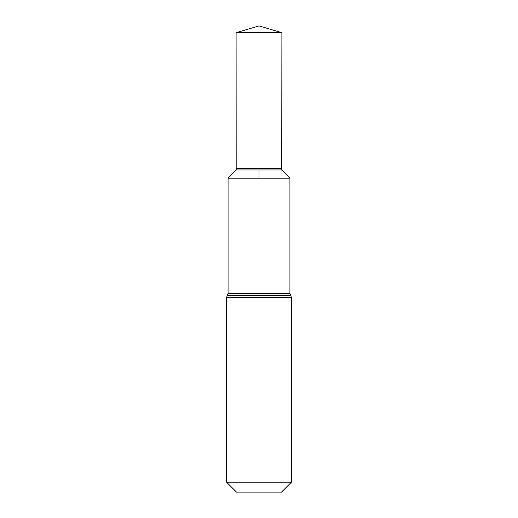 <?xml version="1.0" encoding="UTF-8"?>
<svg xmlns="http://www.w3.org/2000/svg" width="518" height="518" viewBox="0 0 518 518"><rect width="100%" height="100%" fill="white"/><g stroke="black" fill="none" stroke-linecap="round" stroke-linejoin="round"><path stroke-width="0.78" d="M236.26 169.969L236.182 168.402L281.818 168.402L281.74 169.969L236.26 169.969L228.069 178.166L289.931 178.166L289.931 293.363L291.433 297.513L291.433 482.167L281.501 492.1L236.499 492.1L226.567 482.167L291.433 482.167M228.069 178.166L289.931 178.166L228.069 178.166L228.069 293.363L289.931 293.363M259 169.969L259 178.166L289.931 178.166L281.74 169.969L281.902 32.712L259 25.9L236.098 32.712L281.902 32.712L281.818 168.402M226.567 482.167L226.567 297.513L291.433 297.513M226.567 297.513L227.318 295.435L290.682 295.435M227.318 295.435L228.069 293.363M281.74 169.969L289.931 178.166M259 25.9L281.902 32.712M236.182 168.402L236.098 32.712"/></g></svg>
